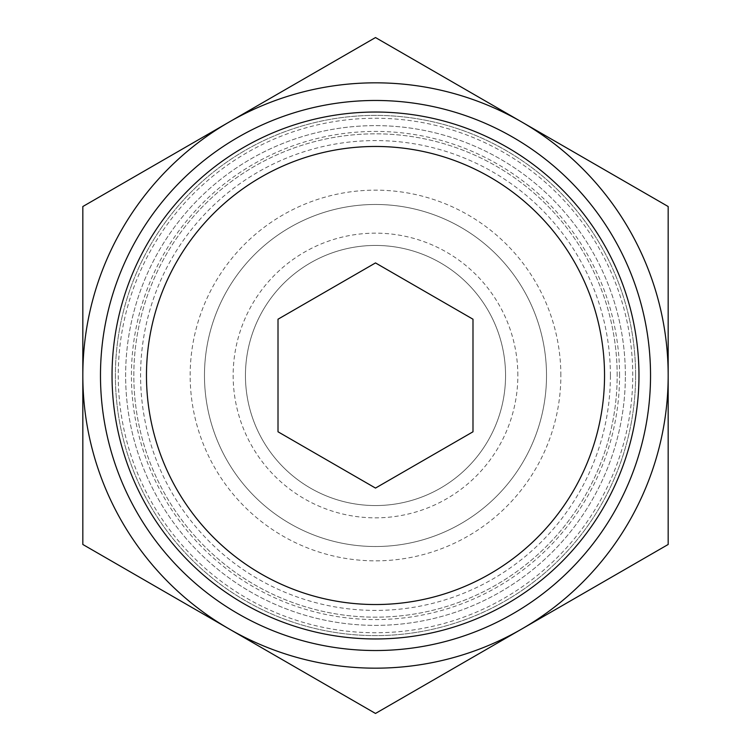 <?xml version="1.0" encoding="UTF-8"?>
<svg xmlns="http://www.w3.org/2000/svg" width="751" height="751" viewBox="0 0 751 751"><rect width="100%" height="100%" fill="white"/><g stroke="black" fill="none" stroke-linecap="round" stroke-linejoin="round"><path stroke-width="0.56" stroke-dasharray="3.75 2.82" d="M668.174 206.525L375.5 37.55L82.826 206.525L82.826 544.475L375.5 713.45L668.174 544.475L668.174 206.525M668.174 375.5A292.674 292.674 0 0 0 229.168 122.037A292.674 292.674 0 0 0 229.168 628.962A292.674 292.674 0 0 0 668.174 375.5M517.843 375.5A142.343 142.343 0 0 0 375.5 233.157A142.343 142.343 0 0 0 233.157 375.5A142.343 142.343 0 0 0 375.5 517.843A142.343 142.343 0 0 0 517.843 375.5M617.172 375.5A241.672 241.672 0 0 0 254.664 166.206A241.672 241.672 0 0 0 254.664 584.794A241.672 241.672 0 0 0 617.172 375.5A241.672 241.672 0 0 0 254.664 166.206A241.672 241.672 0 0 0 254.664 584.794A241.672 241.672 0 0 0 617.172 375.5M546.512 375.5A171.012 171.012 0 0 0 289.989 227.393A171.012 171.012 0 0 0 289.989 523.607A171.012 171.012 0 0 0 546.512 375.5A171.012 171.012 0 0 0 289.989 227.393A171.012 171.012 0 0 0 289.989 523.607A171.012 171.012 0 0 0 546.512 375.5M619.575 375.5A244.075 244.075 0 0 0 253.463 164.122A244.075 244.075 0 0 0 253.463 586.878A244.075 244.075 0 0 0 619.575 375.5M625.367 375.5A249.867 249.867 0 0 0 250.562 159.109A249.867 249.867 0 0 0 250.562 591.891A249.867 249.867 0 0 0 625.367 375.5A249.867 249.867 0 0 0 250.562 159.109A249.867 249.867 0 0 0 250.562 591.891A249.867 249.867 0 0 0 625.367 375.5M632.746 375.5A257.246 257.246 0 0 0 246.882 152.716A257.246 257.246 0 0 0 246.882 598.284A257.246 257.246 0 0 0 632.746 375.5M635.609 375.5A260.109 260.109 0 0 0 245.446 150.238A260.109 260.109 0 0 0 245.446 600.762A260.109 260.109 0 0 0 635.609 375.5A260.109 260.109 0 0 0 245.446 150.238A260.109 260.109 0 0 0 245.446 600.762A260.109 260.109 0 0 0 635.609 375.5M245.446 375.5A130.054 130.054 0 0 1 440.527 262.869A130.054 130.054 0 0 1 440.527 488.131A130.054 130.054 0 0 1 245.446 375.5A130.054 130.054 0 0 1 440.527 262.869A130.054 130.054 0 0 1 440.527 488.131A130.054 130.054 0 0 1 245.446 375.5A130.054 130.054 0 0 1 440.527 262.869A130.054 130.054 0 0 1 440.527 488.131A130.054 130.054 0 0 1 245.446 375.5M278.011 431.787L278.011 319.213L375.5 262.925L472.989 319.213L472.989 431.787L375.5 488.075L278.011 431.787M610.403 375.5A234.903 234.903 0 0 0 258.044 172.063A234.903 234.903 0 0 0 258.044 578.937A234.903 234.903 0 0 0 610.403 375.5M560.856 375.5A185.356 185.356 0 0 0 282.827 214.983A185.356 185.356 0 0 0 282.827 536.017A185.356 185.356 0 0 0 560.856 375.5"/><path stroke-width="1.13" d="M82.826 544.475L82.826 206.525L375.5 37.55L668.174 206.525L668.174 544.475L375.5 713.45L82.826 544.475M472.989 319.213L375.5 262.925L278.011 319.213L278.011 431.787L375.5 488.075L472.989 431.787L472.989 319.213M604.536 375.5A229.036 229.036 0 0 0 260.982 177.152A229.036 229.036 0 0 0 260.982 573.848A229.036 229.036 0 0 0 604.536 375.5M638.97 375.5A263.47 263.47 0 0 0 243.765 147.337A263.47 263.47 0 0 0 243.765 603.663A263.47 263.47 0 0 0 638.97 375.5M650.535 375.5A275.035 275.035 0 0 0 237.983 137.32A275.035 275.035 0 0 0 237.983 613.68A275.035 275.035 0 0 0 650.535 375.5M521.832 628.962A292.674 292.674 0 0 0 521.832 122.037A292.674 292.674 0 0 0 82.826 375.5A292.674 292.674 0 0 0 521.832 628.962"/></g></svg>
